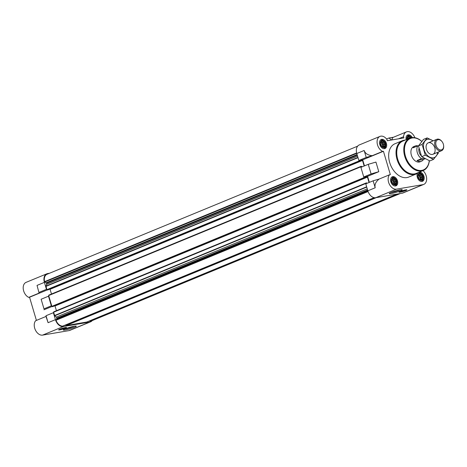 <?xml version="1.0" encoding="UTF-8"?>
<svg xmlns="http://www.w3.org/2000/svg" width="467" height="467" viewBox="0 0 467 467"><rect width="100%" height="100%" fill="white"/><g stroke="black" fill="none" stroke-linecap="round" stroke-linejoin="round"><path stroke-width="0.7" d="M417.936 145.879A8.237 5.575 67.6 0 0 415.192 145.996L413.791 146.574A8.237 5.575 67.6 0 0 411.555 155.733A8.237 5.575 67.6 0 0 419.255 162.037A8.237 5.575 67.6 0 0 420.072 161.804L421.473 161.226A8.237 5.575 67.6 0 0 423.47 159.434L416.973 160.543A8.237 5.575 67.6 0 0 421.473 161.226M423.353 178.266A3.783 2.563 67.6 0 0 423.166 176.363A3.783 2.563 67.6 0 0 421.514 173.817A3.783 2.563 67.6 0 0 418.59 173.683A3.783 2.563 67.6 0 0 418.053 177.232A3.783 2.563 67.6 0 0 420.96 180.385A3.783 2.563 67.6 0 0 423.353 178.266L423.277 178.884A4.635 3.135 -112.4 0 1 421.683 181.365A4.635 3.135 -112.4 0 1 421.339 181.476M418.187 172.784A4.635 3.135 -112.4 0 1 421.03 173.432L421.514 173.817M406.78 135.675A4.635 3.135 -112.4 0 1 407.107 135.512A4.635 3.135 -112.4 0 1 409.985 136.148L410.47 136.533A3.783 2.563 67.6 0 0 407.691 136.265A3.783 2.563 67.6 0 0 406.874 139.4M411.491 137.677A3.783 2.563 67.6 0 0 410.47 136.533M385.847 145.494A3.783 2.563 67.6 0 0 385.66 143.585A3.783 2.563 67.6 0 0 384.008 141.04A3.783 2.563 67.6 0 0 381.084 140.906A3.783 2.563 67.6 0 0 380.541 144.455A3.783 2.563 67.6 0 0 383.454 147.613A3.783 2.563 67.6 0 0 385.847 145.494L385.771 146.107A4.635 3.135 -112.4 0 1 384.178 148.588A4.635 3.135 -112.4 0 1 383.833 148.699M380.319 140.188A4.635 3.135 -112.4 0 1 380.646 140.018A4.635 3.135 -112.4 0 1 383.524 140.655L384.008 141.04M396.892 182.778A3.783 2.563 67.6 0 0 396.705 180.869A3.783 2.563 67.6 0 0 395.053 178.33A3.783 2.563 67.6 0 0 392.128 178.196A3.783 2.563 67.6 0 0 391.585 181.745A3.783 2.563 67.6 0 0 394.498 184.897A3.783 2.563 67.6 0 0 396.892 182.778L396.816 183.397A4.635 3.135 -112.4 0 1 395.222 185.878A4.635 3.135 -112.4 0 1 394.878 185.983M391.364 177.478A4.635 3.135 -112.4 0 1 391.69 177.308A4.635 3.135 -112.4 0 1 394.568 177.945L395.053 178.33M89.506 320.917L90.113 321.442A7.723 5.23 67.6 0 0 90.417 321.337L400.324 193.519M65.351 325.044L66.092 325.569L86.833 322.014M45.999 316.457L48.083 322.691L46.023 315.721L45.999 316.457L35.638 320.73A8.237 5.575 67.6 0 0 35.41 330.046A8.237 5.575 67.6 0 0 42.596 335.113L63.337 326.556A8.237 5.575 67.6 0 1 55.445 319.656L53.378 312.692L53.728 312.627L54.744 315.774L56.268 317.105A1.547 1.045 67.6 0 1 56.881 318.091L56.005 320.257A7.723 5.23 67.6 0 0 62.712 326.118L62.841 326.065M63.337 326.556L89.798 322.043A8.237 5.575 67.6 0 0 90.616 321.81A8.237 5.575 67.6 0 0 92.215 320.596M51.691 305.762L51.341 305.821L48.498 296.206L48.842 296.142L51.866 306.352L52.789 306.597M357.629 146.171L47.021 274.281A7.723 5.23 67.6 0 0 44.569 281.642L46.577 283.317A1.547 1.045 67.6 0 1 46.583 284.409L45.953 286.108L46.811 289.277L46.461 289.336L44.394 282.366L37.039 285.401L39.082 293.107L37.039 285.401M36.414 320.415L29.549 297.24L28.721 297.38A8.237 5.575 67.6 0 1 23.35 289.633A8.237 5.575 67.6 0 1 26.082 282.36L46.828 273.802A8.237 5.575 67.6 0 1 47.64 273.569L49.52 273.248M46.828 273.802A8.237 5.575 67.6 0 0 44.394 282.366M43.986 308.856L41.137 299.236L43.986 308.856L51.341 305.821M53.378 312.692L46.023 315.721M48.498 296.206L41.137 299.236M42.596 335.113L69.058 330.601A8.237 5.575 67.6 0 0 69.875 330.367L90.616 321.81M28.721 297.38L39.082 293.107M43.962 309.79L51.936 306.504M29.549 297.24L47.149 289.978M364.482 165.878L362.69 159.837L358.86 160.485L356.8 153.52A8.237 5.575 67.6 0 1 359.228 144.957L379.969 136.399A8.237 5.575 67.6 0 0 377.237 143.673A8.237 5.575 67.6 0 0 382.607 151.419L372.246 155.692C367.943 155.278 365.247 153.544 364.155 150.485L356.8 153.52M369.362 182.363L367.576 176.322L363.746 176.97L360.898 167.355L368.253 164.32L371.102 173.94L378.79 171.693L375.941 162.078L368.253 164.32M375.199 187.775L373.139 180.805L379.163 179.048C375.772 181.71 374.452 184.617 375.199 187.775L367.844 190.81A8.237 5.575 67.6 0 0 375.737 197.71L402.204 193.198A8.237 5.575 67.6 0 0 403.015 192.964L423.762 184.407A8.237 5.575 67.6 0 0 426.64 178.382A8.237 5.575 67.6 0 0 422.985 170.63M367.844 190.81L365.778 183.84L373.139 180.805M363.746 176.97L371.102 173.94M398.503 138.816L403.558 136.732A8.237 5.575 67.6 0 1 406.43 131.887A8.237 5.575 67.6 0 1 414.854 137.695M392.414 139.855L392.152 138.343L392.905 137.479L406.43 131.887M379.163 179.048L389.525 174.775A8.237 5.575 67.6 0 0 389.297 184.086A8.237 5.575 67.6 0 0 396.483 189.153L422.944 184.64A8.237 5.575 67.6 0 0 423.762 184.407M403.558 136.732L403.902 137.893L387.33 140.719L386.985 139.557A8.237 5.575 67.6 0 0 379.969 136.399M362.69 159.837L383.436 151.279L390.354 174.635L389.525 174.775M367.576 176.322L378.79 171.693M405.753 189.876A4.121 0.461 163.5 0 0 401.387 191.056A4.121 0.461 163.5 0 0 398.999 192.206A4.121 0.461 163.5 0 0 400.149 192.188A4.121 0.461 163.5 0 0 404.515 191.015A4.121 0.461 163.5 0 0 406.897 189.865A4.121 0.461 163.5 0 0 405.753 189.876M391.113 193.56A6.777 0.753 -16.5 0 1 389.244 193.49A6.777 0.753 -16.5 0 1 395.508 190.933A6.777 0.753 -16.5 0 1 402.157 189.66A6.777 0.753 -16.5 0 1 398.631 191.511A6.777 0.753 -16.5 0 1 391.113 193.56M418.572 172.451A18.02 12.2 -112.4 0 1 416.097 174.028L408.736 177.063A18.02 12.2 -112.4 0 1 390.587 165.055A18.02 12.2 -112.4 0 1 394.994 143.743L402.35 140.707A18.02 12.2 -112.4 0 1 405.222 140.082M419.401 172.107A4.892 3.31 -112.4 0 1 423.925 176.228A4.892 3.31 -112.4 0 1 422.483 181.313A4.892 3.31 -112.4 0 1 418.006 178.96A4.892 3.31 -112.4 0 1 417.673 173.164M406.167 139.691A4.892 3.31 -112.4 0 1 407.709 134.981A4.892 3.31 -112.4 0 1 412.314 137.567M386.419 143.451A4.892 3.31 -112.4 0 1 384.977 148.535A4.892 3.31 -112.4 0 1 380.05 145.278A4.892 3.31 -112.4 0 1 381.247 139.493A4.892 3.31 -112.4 0 1 386.419 143.451M397.464 180.741A4.892 3.31 -112.4 0 1 396.022 185.825A4.892 3.31 -112.4 0 1 391.095 182.568A4.892 3.31 -112.4 0 1 392.292 176.783A4.892 3.31 -112.4 0 1 397.464 180.741M383.436 151.279L382.607 151.419M386.559 138.991L388.918 138.016L393.442 137.245M388.918 138.016L391.72 139.972M358.86 160.485L366.221 157.455L364.155 150.485M366.221 157.455L372.246 155.692M359.211 160.426L359.718 161.168L360.226 161.074L360.296 160.397L362.106 160.088L362.503 160.432L364.155 166.013M362.386 166.742L361.189 166.281L361.224 167.221M364.091 176.911L364.663 177.845L365.171 177.758L365.217 177.086L367.05 176.771L367.447 177.116L369.041 182.498M366.093 182.982L53.734 311.81L366.134 182.959L366.659 182.866L366.963 183.356M366.134 182.959L366.105 183.706M360.226 161.074L47.827 289.925L47.319 290.013L46.811 289.277M51.504 294.012L49.963 289.044M361.154 166.299L48.79 295.126L48.842 296.142M56.443 310.689L54.908 305.722M53.734 311.81L53.728 312.627M65.392 327.565A4.121 0.461 163.5 0 0 61.025 328.739A4.121 0.461 163.5 0 0 58.638 329.889A4.121 0.461 163.5 0 0 62.718 329.159A4.121 0.461 163.5 0 0 66.536 327.548A4.121 0.461 163.5 0 0 65.392 327.565M65.205 330A6.777 0.753 -16.5 0 1 63.337 329.93A6.777 0.753 -16.5 0 1 69.601 327.373A6.777 0.753 -16.5 0 1 76.244 326.106A6.777 0.753 -16.5 0 1 72.724 327.951A6.777 0.753 -16.5 0 1 65.205 330M39.105 292.371L46.461 289.336M395.351 184.249L396.139 184.08L396.086 183.297L396.652 182.685L396.238 181.832L396.471 180.933L395.771 180.256L395.648 179.287L394.808 178.989L394.393 178.196L393.605 178.365L393.056 177.945L391.982 178.604L391.469 179.999L391.65 181.756L392.478 183.397L393.728 184.494L395.07 184.739L395.351 184.249L394.568 184.57M384.3 146.965L385.094 146.796L385.041 146.008L385.608 145.4L385.193 144.548L385.427 143.643L384.726 142.972L384.604 141.997L383.763 141.699L383.349 140.906L382.561 141.075L382.012 140.655L380.938 141.314L380.424 142.709L380.605 144.466L381.428 146.113L382.683 147.204L384.026 147.455L384.3 146.965L383.524 147.286M411.088 137.765L409.81 136.393L409.022 136.562L408.473 136.142L407.399 136.808L406.885 138.203L407.014 139.341M421.812 179.737L422.6 179.567L422.547 178.785L423.114 178.172L422.699 177.326L422.933 176.421L422.232 175.744L422.11 174.775L421.269 174.477L420.855 173.683L420.067 173.852L419.518 173.432L418.444 174.092L417.93 175.487L418.111 177.244L418.94 178.884L420.189 179.982L421.532 180.233L421.812 179.737L421.03 180.064M393.541 184.325L393.944 183.805L393.769 182.048L396.471 180.933M393.675 182.895L396.238 181.832M393.769 182.048L393.208 181.313L395.771 180.256M393.208 181.313L392.94 180.402L395.648 179.287M392.94 180.402L392.245 180.046L394.808 178.989M391.801 179.264L394.393 178.196M392.245 180.046L391.766 179.416M391.848 179.089L393.605 178.365M391.93 178.785L392.484 178.552M393.558 184.337L396.086 183.297M393.944 183.805L396.652 182.685M393.459 184.249A3.088 2.09 67.6 0 0 393.442 182.101A3.088 2.09 67.6 0 0 391.62 179.719M391.591 181.009A3.088 2.09 -112.4 0 1 392.391 182.539A3.088 2.09 -112.4 0 1 392.56 183.467M422.547 178.785L420.02 179.83L420.411 179.293L420.23 177.536L422.933 176.421M420.137 178.382L422.699 177.326M420.23 177.536L419.67 176.8L422.232 175.744M419.67 176.8L419.401 175.89L422.11 174.775M419.401 175.89L418.706 175.534L421.269 174.477M418.269 174.751L420.855 173.683M418.706 175.534L418.228 174.903M418.309 174.576L420.067 173.852M418.391 174.273L418.946 174.045M420.411 179.293L423.114 178.172M419.921 179.737A3.088 2.09 67.6 0 0 419.903 177.594A3.088 2.09 67.6 0 0 418.082 175.207M408.403 138.769L411.065 137.491M408.356 138.606L407.662 138.244L410.224 137.187M407.218 137.461L409.81 136.393M407.662 138.244L407.183 137.619M407.265 137.286L409.022 136.562M407.347 136.983L407.901 136.755M408.14 138.88A3.088 2.09 67.6 0 0 407.037 137.923M385.041 146.008L382.514 147.052L382.899 146.515L382.718 144.758L385.427 143.643M382.631 145.605L385.193 144.548M382.718 144.758L382.164 144.029L384.726 142.972M382.164 144.029L381.895 143.118L384.604 141.997M381.895 143.118L381.2 142.756L383.763 141.699M380.757 141.974L383.349 140.906M381.2 142.756L380.722 142.131M380.803 141.799L382.561 141.075M380.885 141.495L381.44 141.267M382.899 146.515L385.608 145.4M382.415 146.965A3.088 2.09 67.6 0 0 382.397 144.817A3.088 2.09 67.6 0 0 380.576 142.435M418.058 176.497A3.088 2.09 -112.4 0 1 418.852 178.026A3.088 2.09 -112.4 0 1 419.022 178.96M380.547 143.719A3.088 2.09 -112.4 0 1 381.346 145.249A3.088 2.09 -112.4 0 1 381.516 146.183M429.272 160.683A16.993 11.5 -112.4 0 1 414.182 168.523A16.993 11.5 -112.4 0 1 405.076 145.179A16.993 11.5 -112.4 0 1 421.765 141.443M429.325 160.706A17.507 11.85 -112.4 0 1 423.254 170.519A17.507 11.85 -112.4 0 1 405.625 158.85A17.507 11.85 -112.4 0 1 409.903 138.15A17.507 11.85 -112.4 0 1 421.789 141.408M423.254 170.519L416.249 173.409A17.507 11.85 -112.4 0 1 398.62 161.745A17.507 11.85 -112.4 0 1 402.898 141.04L409.903 138.15M416.097 174.028A18.02 12.2 -112.4 0 1 397.948 162.02A18.02 12.2 -112.4 0 1 402.35 140.707M400.307 189.76A5.896 0.654 -16.5 0 1 391.463 192.468A5.896 0.654 -16.5 0 1 390.85 192.562M406.786 189.8L406.786 189.8A4.028 0.449 -16.5 0 1 404.416 190.933A4.028 0.449 -16.5 0 1 400.178 192.065A4.028 0.449 -16.5 0 1 399.063 192.089L399.063 192.089M401.171 191.657L405.368 190.18L401.171 191.657M404.043 190.343L401.655 191.05M74.399 326.199A5.896 0.654 -16.5 0 1 65.555 328.914A5.896 0.654 -16.5 0 1 64.936 329.002M61.294 328.733L63.681 328.027M64.312 327.898L60.097 329.317L64.312 327.898M58.702 329.772L58.702 329.772A4.028 0.449 163.5 0 0 62.689 329.048A4.028 0.449 163.5 0 0 66.425 327.484L66.425 327.484M425.145 158.745L423.47 159.434M424.176 158.214L421.532 158.663L416.973 160.543M421.532 158.663A8.237 5.575 -112.4 0 1 417.749 145.908L413.196 147.788A8.237 5.575 67.6 0 1 415.192 145.996M417.749 145.908L418.566 145.768M421.368 155.96A6.176 4.18 -112.4 0 1 420.726 155.254L420.551 155.032A5.493 3.718 -112.4 0 1 418.905 151.039L418.876 150.759A6.176 4.18 -112.4 0 1 418.998 148.43M420.726 155.254A6.176 4.18 -112.4 0 1 418.876 150.759M443.352 144.175A5.388 3.648 -112.4 0 1 443.615 145.476A5.388 3.648 -112.4 0 1 439.272 149.586A5.388 3.648 -112.4 0 1 436.02 141.705A5.388 3.648 -112.4 0 1 441.998 141.559A5.388 3.648 -112.4 0 1 443.352 144.175M443.615 145.476L443.65 145.797A6.176 4.18 -112.4 0 1 441.525 150.73A6.176 4.18 -112.4 0 1 435.302 146.615A6.176 4.18 -112.4 0 1 436.814 139.306A6.176 4.18 -112.4 0 1 441.8 141.308L441.998 141.559M437.655 152.324A9.731 6.585 -112.4 0 1 433.341 157.828A9.731 6.585 -112.4 0 1 423.47 146.288A9.731 6.585 -112.4 0 1 432.944 140.9M432.343 154.443A6.176 4.18 -112.4 0 1 427.965 152.265A6.176 4.18 -112.4 0 1 426.114 147.776A6.176 4.18 -112.4 0 1 429.576 142.628A6.176 4.18 -112.4 0 1 434.905 148.337A6.176 4.18 -112.4 0 1 432.343 154.443M433.148 140.818L427.124 137.905L422.104 144.42L425.291 155.178L433.499 159.434L438.519 152.925M433.499 159.434L429.868 160.934L421.654 156.678L418.467 145.914L423.487 139.405L427.124 137.905M425.291 155.178L421.654 156.678M422.104 144.42L418.467 145.914M55.445 319.656L48.083 322.691M69.058 330.601L89.798 322.043M402.204 193.198L422.944 184.64M375.737 197.71L396.483 189.153M44.569 281.642L356.642 152.931M44.82 281.998L356.747 153.345M46.262 282.745L357.103 154.542M46.502 283.06L357.208 154.91M46.577 283.317L357.284 155.167M46.583 284.409L357.576 156.141M45.953 286.108L357.956 157.426M45.959 286.399L358.031 157.683M46.928 289.668L359.327 160.823M47.319 290.013L359.718 161.168M47.809 289.931L360.209 161.08M360.285 160.841L362.106 160.088M50.103 289.283L362.503 160.432M48.667 295.558L361.073 166.707M51.866 306.352L364.266 177.501M52.263 306.696L364.663 177.845M52.748 306.609L365.147 177.764M365.223 177.524L367.05 176.771M55.042 305.961L367.447 177.116M53.612 312.236L366.011 183.391M54.581 315.511L366.653 186.794M54.744 315.774L366.741 187.092M56.268 317.105L367.26 188.837M56.881 318.091L367.587 189.946M56.956 318.348L367.663 190.197M56.916 318.71L367.757 190.507M56.034 319.854L367.967 191.201M56.005 320.257L368.084 191.54M62.712 326.118L374.137 197.669M65.865 325.487L375.637 197.722M66.092 325.569L376.367 197.599M86.751 322.049L397.026 194.079L86.792 322.037M89.792 321.296L399.087 193.729M90.113 321.442L400.26 193.531M48.79 295.126L361.189 166.281M52.771 306.603L365.171 177.758M62.782 326.1L374.16 197.675M436.814 139.306L428.239 142.844M441.525 150.73L432.95 154.268"/></g></svg>
